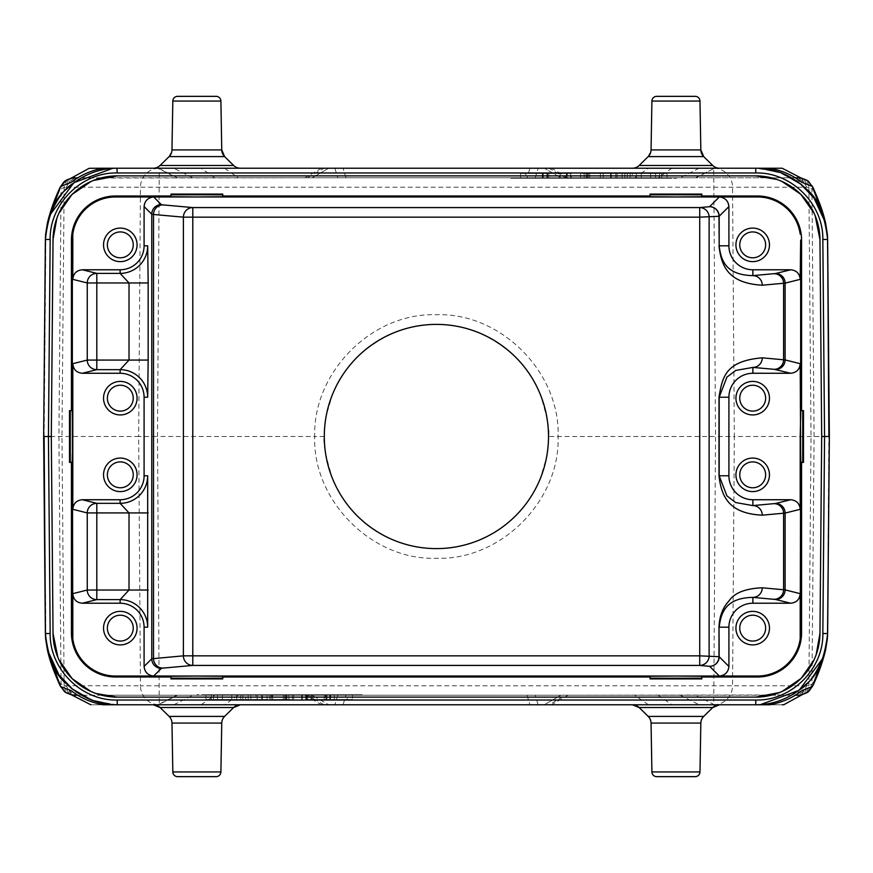 <?xml version="1.0" encoding="UTF-8"?>
<svg xmlns="http://www.w3.org/2000/svg" width="873" height="873" viewBox="0 0 873 873"><rect width="100%" height="100%" fill="white"/><g stroke="black" fill="none" stroke-linecap="round" stroke-linejoin="round"><path stroke-width="0.65" stroke-dasharray="4.37 3.27" d="M107.368 244.866A12.931 12.931 0 0 0 120.299 257.797A12.931 12.931 0 0 0 133.242 244.866A12.931 12.931 0 0 0 120.299 231.934A12.931 12.931 0 0 0 107.368 244.866M701.816 194.079L701.816 196.731M650.079 194.079L650.079 196.731M222.735 194.079L222.735 196.731M170.988 194.079L170.988 196.731M50.187 658.788L45.898 640.476L44.119 436.5L138.665 436.5L140.455 685.796L732.545 685.796A19.162 18.813 -90 0 1 713.732 704.784L90.847 704.784L328.706 704.784L312.108 695.203L328.706 704.784L103.287 704.784M101.661 695.203L312.108 695.203L84.124 695.203L70.953 690.51M71.542 694.853L66.239 685.752C69.414 691.896 73.234 695.028 77.686 695.17L101.617 695.203M75.22 695.203L78.526 695.203M801.458 178.147L806.761 187.248L140.455 187.204L138.665 436.5L157.478 436.5L159.268 704.784A19.162 18.813 90 0 1 140.455 685.796L65.715 685.709C66.403 691.383 69.534 694.548 75.122 695.224M71.761 694.897C67.09 693.588 64.547 690.467 64.133 685.545L61.055 684.159L58.917 436.5L61.055 188.841L64.122 187.455C64.547 182.533 67.09 179.412 71.761 178.103M75.22 177.797L78.526 177.797C73.899 177.525 69.818 180.667 66.261 187.226L71.521 178.168M80.785 187.226L140.455 187.204A19.162 18.813 90 0 1 159.268 168.216L90.847 168.216M822.813 214.212L827.484 235.47L825.52 222.779M797.78 695.203L795.314 695.17C799.766 695.006 803.575 691.874 806.739 685.774L801.479 694.832M792.215 685.774L732.545 685.796L734.335 436.5L715.522 436.5L713.732 704.784L782.153 704.784L549.019 704.784L565.617 695.203L560.892 695.203L791.953 694.963M801.785 690.718L792.062 694.952M795.303 695.203L794.474 695.203M771.383 695.203L788.876 695.203M825.52 650.221L823.163 657.871M825.618 649.807L827.102 640.476C822.813 664.255 818.317 670.246 813.92 681.398L811.945 684.159L808.878 685.545C808.453 690.467 805.91 693.588 801.239 694.897M827.484 637.53L828.881 436.533M777.003 179.489L782.022 181.497M814.127 213.307L815.12 215.587M117.233 175.877L755.767 175.877M56.832 218.315L58.873 213.307M90.978 181.497L93.269 180.515M53.035 633.482L51.311 436.5L53.035 239.518M95.997 693.511L90.978 691.503M58.873 659.693L57.88 657.413M755.767 697.123L117.233 697.123M816.168 654.685L814.127 659.693M782.022 691.503L779.731 692.485M819.965 239.518L821.689 436.5L819.965 633.482M48.026 220.531L45.516 235.47L47.382 223.193L49.837 215.129M101.661 177.797L307.383 177.797L323.981 168.216L113.239 168.216M328.706 168.216L312.108 177.797L328.706 168.216L103.647 168.216M70.953 182.49L80.927 178.048M81.047 178.037L307.383 177.797M77.708 177.797L78.526 177.797M101.617 177.797L84.124 177.797M45.516 235.47L45.931 231.52M824.974 652.469L827.069 641.48M568.072 695.203L551.485 704.784L769.713 704.784M560.892 695.203L544.294 704.784L560.892 695.203M771.339 695.203L565.617 695.203M797.878 695.224C803.466 694.548 806.597 691.383 807.285 685.709L792.237 685.774M801.239 178.103C805.91 179.412 808.453 182.533 808.867 187.455L811.945 188.841L814.083 436.5L811.945 684.159L809.282 690.729L807.601 692.114M813.832 681.398L813.09 685.261M782.153 168.216L713.732 168.216A19.162 18.813 -90 0 1 732.545 187.204L734.335 436.5L828.881 436.5L827.484 235.47M807.285 685.709L808.878 685.545L811.028 436.5L808.878 187.455L807.285 187.291C806.597 181.617 803.466 178.452 797.878 177.776M797.78 177.797L771.383 177.797M807.285 187.291L806.761 187.248C803.215 180.7 799.111 177.546 794.474 177.797M565.617 177.797L549.019 168.216L544.294 168.216L560.892 177.797L771.339 177.797M795.303 177.797L560.892 177.797L544.294 168.216M568.072 177.797L551.485 168.216L769.353 168.216M759.761 168.216L755.767 168.216L778.432 171.916L800.061 183.483M808.758 181.77L813.92 191.602L822.693 213.82M813.92 191.602L813.069 187.695M827.069 231.52L824.985 220.563M788.876 177.797L801.774 182.282M825.072 221.065L825.618 223.193M153.364 168.216L240.359 168.216L153.364 168.216M216.111 96.346L177.612 96.346M695.192 96.346L656.703 96.346M632.445 168.216L719.45 168.216L632.445 168.216M696.163 177.797L177.481 177.797L158.482 168.216L714.518 168.216L157.838 168.216L176.848 177.776M176.837 177.797L695.519 177.797L714.518 168.216L696.152 177.776M546.902 173.487L546.902 178.278M520.504 173.487L571.422 173.487L571.422 178.278L520.504 178.278L525.797 178.278L525.797 173.487L520.504 173.487L520.504 178.278M566.435 178.278L566.435 173.487M571.422 173.487L570.647 173.487L570.647 178.278L571.422 178.278M570.647 173.487L565.453 173.487L565.453 178.278L570.647 178.278M565.453 173.487L567.264 173.487L567.264 178.278L565.453 178.278M567.264 173.487L542.559 173.487L542.559 178.278L567.264 178.278M548.779 178.278L548.779 173.487M542.559 173.487L543.246 173.487L543.246 178.278L542.559 178.278M542.875 178.278L542.875 173.487M543.246 173.487L525.797 173.487M525.797 178.278L543.246 178.278M542.319 173.487L542.319 178.278M547.578 173.487L547.578 178.278M587.158 173.487L588.075 173.487L588.075 178.278L587.158 178.278L600.373 178.278L587.987 178.278L587.987 173.487L600.373 173.487L587.158 173.487L587.158 178.278M600.373 178.278L600.373 173.487M586.907 173.487L617.113 173.487L580.621 173.487L586.907 173.487L586.907 178.278L580.621 178.278L617.113 178.278L586.907 178.278M603.21 173.487L603.21 178.278M611.231 173.487L611.231 178.278M617.113 173.487L617.113 178.278M589.69 173.487L589.69 178.278M584.124 173.487L584.124 178.278M580.621 173.487L580.621 178.278M586.099 173.487L586.099 178.278M652.284 178.278L510.923 178.278L676.619 178.278L510.923 177.797L652.284 177.797M632.248 173.487L667.037 173.487L624.839 173.487L641.262 173.487L632.248 173.487L632.248 178.278L641.262 178.278L624.839 178.278L667.037 178.278L632.248 178.278M661.734 173.487L661.734 178.278M667.037 173.487L667.037 178.278M655.568 173.487L655.568 178.278M650.614 173.487L650.614 178.278M659.628 173.487L659.628 178.278M630.142 173.487L630.142 178.278M624.839 173.487L624.839 178.278M636.308 173.487L636.308 178.278M641.262 173.487L641.262 178.278M615.803 173.487L627.272 173.487L615.803 173.487L615.803 178.278L627.272 178.278L615.803 178.278M610.631 173.487L610.631 178.278M622.111 173.487L622.111 178.278M627.272 173.487L627.272 178.278M324.298 436.5L314.716 436.5C312.436 499.967 371.298 560.488 436.391 558.273C501.462 560.499 560.368 500.022 558.087 436.5C560.368 373.022 501.506 312.523 436.413 314.727C371.243 312.479 312.763 372.924 314.716 436.5L157.478 436.5L159.268 168.216L713.732 168.216L715.522 436.5L548.506 436.5C550.012 430.989 547.262 416.912 540.256 394.28C534.145 379.733 526.015 367.446 515.845 357.406C492.132 335.418 465.658 324.407 436.413 324.396C407.167 324.407 380.693 335.407 356.97 357.384C345.304 369.726 337.164 382.014 332.558 394.247L326.327 415.253C324.592 426.984 323.916 434.067 324.298 436.5C322.77 441.869 325.52 455.946 332.548 478.72C338.648 493.256 346.788 505.543 356.959 515.594C380.442 537.582 406.927 548.593 436.391 548.604C465.811 548.746 492.285 537.746 515.834 515.616C527.532 503.252 535.662 490.964 540.245 478.753L546.476 457.747C548.277 446.059 548.953 438.977 548.506 436.5M75.122 177.776C69.534 178.452 66.403 181.617 65.715 187.291L80.763 187.226M44.119 436.467L45.898 232.524C50.187 208.745 54.683 202.754 59.08 191.602L63.718 182.271L65.399 180.886M59.168 191.602L59.91 187.739M64.242 691.23L59.08 681.398L50.307 659.18M45.516 637.53L47.48 650.221M47.928 651.935L47.382 649.807M116.949 704.784L94.568 701.084L72.939 689.517M153.364 704.784L240.359 704.784L153.364 704.784M216.111 776.654L177.612 776.654M695.192 776.654L656.703 776.654M719.45 704.784L632.445 704.784L719.45 704.784M306.554 694.722L306.554 699.513L330.441 699.513L330.441 694.722L301.578 694.722L352.496 694.722L347.203 694.722L347.203 699.513L352.496 699.513L352.496 694.722M305.736 699.513L305.736 694.722M324.221 694.722L324.221 699.513M330.441 699.513L329.754 699.513L329.754 694.722L330.441 694.722M330.125 694.722L330.125 699.513M329.754 699.513L347.203 699.513M347.203 694.722L329.754 694.722M352.496 699.513L330.681 699.513L330.681 694.722M330.681 699.513L325.411 699.513L325.422 694.722M325.411 699.513L306.554 699.513M326.098 699.513L326.098 694.722M301.578 699.513L301.578 694.722M302.353 699.513L302.353 694.722M307.547 699.513L307.547 694.722M205.963 699.513L248.161 699.513L205.963 699.513L205.963 694.722L248.161 694.722L205.963 694.722M217.432 699.513L217.432 694.722L362.077 694.722L217.432 694.722M222.386 699.513L222.386 694.722M213.372 699.513L213.372 694.722M242.858 699.513L242.858 694.722M248.161 699.513L248.161 694.722M236.692 699.513L236.692 694.722M231.738 699.513L231.738 694.722M240.752 699.513L240.752 694.722M211.266 699.513L211.266 694.722M285.013 694.722L272.627 694.722L285.013 694.722L284.925 699.513L285.013 694.722M285.842 699.513L272.627 699.513L285.842 699.513L285.842 694.722M272.627 694.722L272.627 699.513M255.887 699.513L292.379 699.513L255.887 699.513L255.887 694.722L292.379 694.722L255.887 694.722M283.31 699.513L283.31 694.722M288.876 699.513L288.876 694.722M292.379 699.513L292.379 694.722M286.901 699.513L286.901 694.722M286.093 699.513L286.093 694.722M269.79 699.513L269.79 694.722M261.769 699.513L261.769 694.722M245.728 699.513L262.369 699.513L245.728 699.513L245.728 694.722L262.369 694.722L245.728 694.722M257.197 699.513L257.197 694.722M262.369 699.513L262.369 694.722M250.889 699.513L250.889 694.722M196.96 695.203L362.077 695.203L196.96 694.722M238.296 695.203L176.837 695.214L157.849 704.806L714.518 704.784L158.482 704.784L177.481 695.203L695.519 695.203L238.296 695.203L224.612 704.784M714.518 704.784L695.519 695.203L714.518 704.784M307.678 695.203L334.25 695.203L307.678 695.203L326.949 695.203L307.678 695.203L307.678 699.993L334.25 699.993L307.678 699.993L326.949 699.993L307.678 699.993L307.678 695.203M267.04 695.203L293.612 695.203L267.04 695.203L285.918 695.203L267.04 695.203L267.04 699.993L293.612 699.993L267.04 699.993L285.918 699.993L267.04 699.993L267.04 695.203M45.931 641.48L48.015 652.437M59.08 681.398L59.931 685.305M84.124 695.203L77.686 695.203M170.988 678.921L170.988 676.269M222.735 678.921L222.735 676.269M650.079 678.921L650.079 676.269M701.816 678.921L701.816 676.269M107.368 628.134A12.931 12.931 0 0 0 120.299 641.066A12.931 12.931 0 0 0 133.242 628.134A12.931 12.931 0 0 0 120.299 615.203A12.931 12.931 0 0 0 107.368 628.134M137.072 628.134A16.773 16.773 0 0 0 120.299 611.362A16.773 16.773 0 0 0 103.538 628.134A16.773 16.773 0 0 0 120.299 644.907A16.773 16.773 0 0 0 137.072 628.134M739.758 628.134A12.931 12.931 0 0 0 752.701 641.066A12.931 12.931 0 0 0 765.632 628.134A12.931 12.931 0 0 0 752.701 615.203A12.931 12.931 0 0 0 739.758 628.134M769.462 628.134A16.773 16.773 0 0 0 752.701 611.362A16.773 16.773 0 0 0 735.928 628.134A16.773 16.773 0 0 0 752.701 644.907A16.773 16.773 0 0 0 769.462 628.134M803.487 410.626L800.836 410.626M803.487 462.374L800.836 462.374M69.513 410.626L72.164 410.626M69.513 462.374L72.164 462.374M739.758 398.175A12.931 12.931 0 0 0 752.701 411.107A12.931 12.931 0 0 0 765.632 398.175A12.931 12.931 0 0 0 752.701 385.233A12.931 12.931 0 0 0 739.758 398.175M769.462 398.175A16.773 16.773 0 0 0 752.701 381.403A16.773 16.773 0 0 0 735.928 398.175A16.773 16.773 0 0 0 752.701 414.937A16.773 16.773 0 0 0 769.462 398.175M739.758 474.825A12.931 12.931 0 0 0 752.701 487.767A12.931 12.931 0 0 0 765.632 474.825A12.931 12.931 0 0 0 752.701 461.893A12.931 12.931 0 0 0 739.758 474.825M769.462 474.825A16.773 16.773 0 0 0 752.701 458.063A16.773 16.773 0 0 0 735.928 474.825A16.773 16.773 0 0 0 752.701 491.597A16.773 16.773 0 0 0 769.462 474.825M107.368 474.825A12.931 12.931 0 0 0 120.299 487.767A12.931 12.931 0 0 0 133.242 474.825A12.931 12.931 0 0 0 120.299 461.893A12.931 12.931 0 0 0 107.368 474.825M137.072 474.825A16.773 16.773 0 0 0 120.299 458.063A16.773 16.773 0 0 0 103.538 474.825A16.773 16.773 0 0 0 120.299 491.597A16.773 16.773 0 0 0 137.072 474.825M107.368 398.175A12.931 12.931 0 0 0 120.299 411.107A12.931 12.931 0 0 0 133.242 398.175A12.931 12.931 0 0 0 120.299 385.233A12.931 12.931 0 0 0 107.368 398.175M137.072 398.175A16.773 16.773 0 0 0 120.299 381.403A16.773 16.773 0 0 0 103.538 398.175A16.773 16.773 0 0 0 120.299 414.937A16.773 16.773 0 0 0 137.072 398.175M137.072 244.866A16.773 16.773 0 0 0 120.299 228.093A16.773 16.773 0 0 0 103.538 244.866A16.773 16.773 0 0 0 120.299 261.638A16.773 16.773 0 0 0 137.072 244.866M739.758 244.866A12.931 12.931 0 0 0 752.701 257.797A12.931 12.931 0 0 0 765.632 244.866A12.931 12.931 0 0 0 752.701 231.934A12.931 12.931 0 0 0 739.758 244.866M769.462 244.866A16.773 16.773 0 0 0 752.701 228.093A16.773 16.773 0 0 0 735.928 244.866A16.773 16.773 0 0 0 752.701 261.638A16.773 16.773 0 0 0 769.462 244.866M271.983 699.993L285.908 699.993L271.983 699.993L271.983 695.203L271.983 699.993M271.121 699.993L271.121 695.203M285.918 699.993L285.918 695.203L285.908 699.993M311.748 699.993L311.748 695.203M310.93 699.993L310.93 695.203M304.928 695.203L321.515 704.784M323.981 704.784L307.383 695.203M65.715 685.709L64.122 685.545L61.972 436.5L64.122 187.455L65.715 187.291M321.515 168.216L304.928 177.797M233.648 165.466L160.075 165.466M221.753 149.927L171.97 149.927L169.111 156.594L224.612 156.594M712.728 165.466L639.156 165.466M700.833 149.927L651.051 149.927L648.192 156.594L703.703 156.594M334.872 168.216L337.796 177.797M345.992 177.797L343.067 168.216M192.802 177.797L173.803 168.216M214.78 177.797L201.096 168.216M224.612 168.216L238.296 177.797M634.704 177.797L648.388 168.216M671.904 168.216L658.22 177.797M529.933 168.216L527.008 177.797M535.204 177.797L538.128 168.216M699.197 168.216L680.198 177.797M566.719 178.278L566.719 173.487M560.171 178.278L560.171 173.487M547.109 178.278L547.109 173.487M169.111 716.406L224.612 716.406M220.902 771.939L172.821 771.939M171.97 723.073L221.753 723.073M699.982 771.939L651.913 771.939M651.051 723.073L700.833 723.073M648.192 716.406L703.703 716.406M312.829 694.722L312.829 699.513M325.891 694.722L325.891 699.513M306.281 694.722L306.281 699.513M201.096 704.784L214.78 695.203M648.388 704.784L634.704 695.203M658.22 695.203L671.904 704.784M680.198 695.203L699.197 704.784M538.128 704.784L535.204 695.203M527.008 695.203L529.933 704.784M343.067 704.784L345.992 695.203M337.796 695.203L334.872 704.784M173.803 704.784L192.802 695.203M74.183 695.181L73.288 695.083M798.817 695.181L799.712 695.083M798.817 177.819L799.712 177.917M588.195 178.278L588.195 173.487M74.183 177.819L73.288 177.917M284.805 699.513L284.805 694.722M293.612 699.993L293.612 695.203M326.949 699.993L326.949 695.203M334.25 699.993L334.25 695.203"/><path stroke-width="1.31" d="M107.368 244.866A12.931 12.931 0 0 0 120.299 257.797A12.931 12.931 0 0 0 133.242 244.866A12.931 12.931 0 0 0 120.299 231.934A12.931 12.931 0 0 0 107.368 244.866M71.433 240.075L72.339 240.075L72.339 419.215L72.164 410.626L71.433 410.626L71.433 240.075A44.076 44.076 0 0 1 115.509 195.999L170.988 195.999L170.988 194.079L222.735 194.079L222.735 195.999L650.079 195.999L650.079 194.079L701.816 194.079L701.816 195.999L757.491 195.999A44.076 44.076 0 0 1 801.567 240.075L801.567 410.626L800.836 410.626L800.203 436.5L800.203 509.308L785.122 513.073L762.282 515.168C728.344 513.586 721.294 495.908 719.003 475.774L719.003 397.226C722.342 377.201 725.223 360.953 762.282 357.832L785.122 359.927L800.203 363.692C799.657 369.519 796.46 372.706 790.611 373.262L752.875 373.262A23.964 23.964 0 0 0 728.911 397.226L728.911 475.774A23.964 23.964 0 0 0 752.875 499.738L790.611 499.738C796.438 500.273 799.635 503.459 800.203 509.308M120.125 269.779L120.114 273.38L96.816 273.38A9.581 9.559 -76 0 0 87.256 282.961L72.797 279.349C73.343 273.522 76.54 270.335 82.389 269.779L120.125 269.779A23.964 23.964 0 0 0 144.089 245.815L144.089 206.541C144.732 200.801 147.919 197.614 153.659 196.96L115.509 196.96A43.115 43.115 0 0 0 72.797 234.182L72.339 240.075M800.203 593.651C799.657 599.478 796.46 602.665 790.611 603.221L752.875 603.221A23.964 23.964 0 0 0 728.911 627.185L728.911 666.459C728.268 672.199 725.081 675.386 719.341 676.04L757.491 676.04A43.115 43.115 0 0 0 800.203 638.818L800.203 593.651L785.122 589.886L762.282 587.791C745.4 588.5 734.291 592.909 728.933 601.017C722.702 607.717 719.396 616.447 719.003 627.185L719.003 656.725A9.581 9.407 -84.9 0 1 709.596 666.306A9.581 9.581 135 0 0 719.177 656.725L699.72 655.841L699.72 665.422A9.581 9.407 95.1 0 0 709.127 655.841L709.127 217.159A9.581 9.407 84.9 0 0 699.72 207.578L699.72 217.159L719.177 216.275A9.581 9.581 45 0 0 709.596 206.694A9.581 9.407 -95.1 0 1 719.003 216.275L719.177 245.815C721.043 261.256 726.336 275.006 752.875 275.628L752.875 269.779A23.964 23.964 0 0 1 728.911 245.815L728.911 206.541C728.268 200.801 725.07 197.604 719.341 196.96L675.942 196.96L701.816 196.731L701.816 195.999M701.816 194.81L650.079 194.81M222.735 195.999L222.735 196.731L196.862 196.96L675.942 196.96L650.079 196.731L650.079 195.999M222.735 194.81L170.988 194.81M144.089 206.541L151.76 214.212A9.581 9.581 135 0 1 161.341 204.631L153.659 196.96L196.862 196.96L170.988 196.731L170.988 195.999M71.564 694.843C66.795 693.173 64.351 691.973 64.242 691.23L59.953 685.349C53.93 671.915 49.947 660.948 48.015 652.437L60.641 686.582L70.953 690.51C80.447 697.92 91.228 702.678 103.287 704.784L112.933 704.784L91.851 700.266L71.662 688.557L58.775 674.851L47.928 651.935M60.608 686.604L65.399 692.125L71.761 694.875L75.22 695.203M74.358 695.192L75.122 695.224M71.761 694.897L70.811 694.668M70.811 178.332L89.177 168.293L103.287 168.216C91.534 170.213 80.763 174.971 70.953 182.49L60.641 186.418L48.026 220.531C50.765 209.815 54.748 198.858 59.953 187.651L65.399 180.875L71.761 178.125L77.708 177.797M800.061 183.483L814.018 197.996L825.618 223.193L827.451 234.881M802.189 694.668L783.823 704.707L782.153 704.784M797.78 695.203L801.239 694.875L807.601 692.125L813.09 685.261M802.047 690.51L812.359 686.582L824.974 652.469C822.235 663.185 818.252 674.142 813.047 685.349M827.517 236.016L829.35 436.5L827.626 633.547C824.799 658.395 817.706 675.2 806.357 683.963C791.342 697.843 774.482 704.784 755.767 704.784L769.713 704.784C781.979 702.569 792.749 697.822 802.025 690.521L801.785 690.718M797.878 695.203L795.303 695.203M112.933 704.784L755.767 704.784C771.252 704.991 786.06 699.862 800.214 689.397C810.45 683.123 818.918 669.929 825.618 649.807L827.451 638.119M823.163 657.871L799.144 690.292L760.077 704.773M801.239 178.103L782.153 168.216L755.767 168.216C774.449 168.118 791.32 175.069 806.357 189.037C817.717 197.8 824.799 214.605 827.626 239.453L828.881 436.533M50.154 240.512C48.953 204.511 81.254 172.003 117.233 172.963L755.767 172.963C791.353 172.025 823.468 203.856 822.835 239.453L827.626 239.453L829.35 436.5L827.517 636.984M815.12 215.587L819.965 239.518A64.198 64.198 0 0 0 755.767 175.877L777.003 179.489M782.022 181.497L800.759 194.275M800.967 194.483L814.127 213.307M93.269 180.515L117.233 175.877L755.767 175.877M117.233 175.877A64.198 64.198 0 0 0 53.035 239.518L56.832 218.315M58.873 213.307L71.826 194.69M72.033 194.483L90.978 181.497M57.88 657.413L53.035 633.482L51.311 436.5L53.035 239.518M53.035 633.482A64.198 64.198 0 0 0 117.233 697.123L95.997 693.511M90.978 691.503L72.241 678.725M72.033 678.517L58.873 659.693M779.731 692.485L755.767 697.123L117.233 697.123M755.767 697.123A64.198 64.198 0 0 0 819.965 633.482L816.168 654.685M814.127 659.693L801.174 678.31M800.967 678.517L782.022 691.503M819.965 239.518L821.689 436.5L819.965 633.482M45.549 234.881L47.382 223.193C54.082 203.071 62.55 189.877 72.786 183.603C86.94 173.138 101.748 168.009 117.233 168.216L103.287 168.216M49.837 215.129L73.856 182.697L112.933 168.227M328.706 168.216L323.981 168.216M45.483 636.984L44.119 436.467M822.846 632.489C824.047 668.489 791.746 700.997 755.767 700.037L117.233 700.037L117.233 704.784C98.551 704.882 81.68 697.931 66.643 683.963C55.283 675.2 48.201 658.395 45.374 633.547L43.65 436.5L45.483 236.016M43.65 436.5L45.374 239.453L43.65 436.5L51.311 436.5M117.233 700.037C81.647 700.975 49.532 669.144 50.165 633.547L48.441 436.489L50.165 239.453L45.374 239.453C48.201 214.605 55.294 197.8 66.643 189.037C81.658 175.157 98.518 168.216 117.233 168.216L755.767 168.216L755.767 172.963M821.689 436.5L824.559 436.511L822.835 633.547L827.626 633.547M829.35 436.5L824.559 436.511L822.835 239.453M551.485 704.784L549.019 704.784M797.878 695.224L798.62 695.192M812.392 186.396L807.601 180.875L801.239 178.125L797.78 177.797M801.458 178.147L802.189 178.332M798.642 177.808L797.878 177.776M769.353 168.216L759.761 168.216M756.073 168.216L549.019 168.216M801.436 178.157C806.205 179.827 808.649 181.027 808.758 181.77L813.069 187.695L812.359 186.418L801.774 182.282M813.047 187.651C819.07 201.085 823.053 212.052 824.985 220.563L812.359 186.418M795.303 177.797L797.878 177.797M544.294 168.216L551.485 168.216M769.713 168.216C781.979 170.431 792.76 175.189 802.047 182.49M760.077 168.227L781.149 172.734L801.338 184.443L814.225 198.149L825.072 221.065M171.97 149.927L221.753 149.927L224.612 156.594L169.111 156.594A9.581 9.581 90 0 0 171.97 149.927L172.821 101.061L220.902 101.061L172.821 101.061A4.791 4.791 0 0 1 177.612 96.346L216.111 96.346A4.791 4.791 0 0 1 220.902 101.061L221.753 149.927A9.581 9.581 -90 0 0 224.612 156.594L233.648 165.466A9.581 9.581 90 0 0 240.359 168.216M169.111 156.594L160.075 165.466A9.581 9.581 -90 0 1 153.364 168.216M639.156 165.466L712.728 165.466L703.703 156.594A9.581 9.581 -90 0 1 700.833 149.927L699.982 101.061L651.913 101.061L699.982 101.061A4.791 4.791 0 0 0 695.192 96.346L656.703 96.346A4.791 4.791 0 0 0 651.913 101.061L651.051 149.927A9.581 9.581 90 0 1 648.192 156.594L639.156 165.466A9.581 9.581 -90 0 1 632.445 168.216M712.728 165.466A9.581 9.581 90 0 0 719.45 168.216M103.647 168.216L113.239 168.216M116.927 168.216L117.233 172.963M75.122 177.776L74.38 177.808M72.939 689.517L58.982 675.004L47.382 649.807L45.549 638.119M160.075 707.534L233.648 707.534L240.359 704.784A9.581 9.581 90 0 0 233.648 707.534L160.075 707.534L153.364 704.784A9.581 9.581 -90 0 1 160.075 707.534L169.111 716.406A9.581 9.581 90 0 1 171.97 723.073L172.821 771.939A4.791 4.791 0 0 0 177.612 776.654L216.111 776.654A4.791 4.791 0 0 0 220.902 771.939L221.753 723.073A9.581 9.581 -90 0 1 224.612 716.406L169.111 716.406M233.648 707.534L224.612 716.406M651.913 771.939L699.982 771.939A4.791 4.791 0 0 1 695.192 776.654L656.703 776.654A4.791 4.791 0 0 1 651.913 771.939L651.051 723.073A9.581 9.581 -90 0 0 648.192 716.406L639.156 707.534A9.581 9.581 90 0 0 632.445 704.784L639.156 707.534L712.728 707.534A9.581 9.581 -90 0 1 719.45 704.784L712.728 707.534L639.156 707.534M699.982 771.939L700.833 723.073A9.581 9.581 90 0 1 703.703 716.406L712.728 707.534M59.953 685.349L60.641 686.582M77.686 695.203L75.122 695.203M90.847 704.784L71.542 694.853M324.298 436.5A112.104 112.104 0 0 0 436.402 548.604A112.104 112.104 0 0 0 548.506 436.5A112.104 112.104 0 0 0 436.402 324.396A112.104 112.104 0 0 0 324.298 436.5M719.003 245.815C721.316 265.927 727.875 283.234 762.282 285.209A9.581 9.407 84.9 0 0 752.875 275.628L775.562 273.533L790.611 269.779C796.438 270.314 799.635 273.5 800.203 279.349L800.661 240.075L800.661 419.215M790.611 499.738L775.562 503.492L752.875 505.587L735.633 502.532L726.903 495.853L719.177 475.774L719.177 397.226L726.903 377.147L735.633 370.468L752.875 367.413A9.581 9.407 95.1 0 0 762.282 357.832M71.433 410.626L69.513 410.626L69.513 462.374L71.433 462.374L71.433 632.925A44.076 44.076 0 0 0 115.509 677.001L170.988 677.001L170.988 678.921L222.735 678.921L222.735 677.001L650.079 677.001L650.079 678.921L701.816 678.921L701.816 677.001L757.491 677.001A44.076 44.076 0 0 0 801.567 632.925L801.567 462.374L800.836 462.374L800.661 453.785L800.203 638.818M170.988 677.001L170.988 676.269L196.862 676.04L222.735 676.269L222.735 677.001M170.988 678.19L222.735 678.19M650.079 677.001L650.079 676.269L675.942 676.04L701.816 676.269L701.816 677.001M650.079 678.19L701.816 678.19M762.282 587.791A9.581 9.407 -84.9 0 1 752.875 597.372C726.467 597.907 721.033 611.711 719.177 627.185L728.911 627.185M72.339 419.215L72.797 638.818A43.115 43.115 0 0 0 115.509 676.04L153.659 676.04C147.93 675.396 144.732 672.199 144.089 666.459L151.76 658.788L151.76 214.212L153.506 214.474A9.581 9.407 95.1 0 1 162.913 204.893L192.791 207.578A9.581 9.407 -84.9 0 0 183.395 217.159L192.791 217.159L192.791 207.578L699.72 207.578L709.596 206.694L719.341 196.96L757.491 196.96A43.115 43.115 0 0 1 800.203 234.182M151.76 658.788L183.395 655.841A9.581 9.407 -95.1 0 0 192.791 665.422L192.791 655.841L183.395 655.841L183.395 217.159L153.506 214.474L153.506 658.526A9.581 9.407 84.9 0 0 162.913 668.107L192.791 665.422L699.72 665.422L709.596 666.306L719.341 676.04L153.659 676.04L161.341 668.369A9.581 9.581 45 0 1 151.76 658.788M72.797 638.818L72.797 593.651C73.365 599.5 76.562 602.686 82.389 603.221L120.125 603.221A23.964 23.964 0 0 1 144.089 627.185L144.089 666.459M147.679 397.226L148.17 360.08L129.018 360.08L129.018 282.961L148.17 282.961L147.679 245.815A27.565 27.565 0 0 1 120.114 273.38L129.018 282.961L87.256 282.961L87.256 360.08A9.581 9.559 -104 0 0 96.816 369.661L96.816 360.08L129.018 360.08L120.125 369.661A27.565 27.565 0 0 1 147.679 397.226L144.089 397.226L144.089 475.774A23.964 23.964 0 0 1 120.125 499.738L120.114 503.339L96.816 503.339A9.581 9.559 -76 0 0 87.256 512.92L96.816 512.92L96.816 590.039L87.256 590.039A9.581 9.559 -104 0 0 96.816 599.62L96.816 590.039L129.018 590.039L120.125 599.62A27.565 27.565 0 0 1 147.679 627.185L147.679 475.774A27.565 27.565 0 0 1 120.114 503.339L129.018 512.92L148.17 512.92M107.368 628.134A12.931 12.931 0 0 0 120.299 641.066A12.931 12.931 0 0 0 133.242 628.134A12.931 12.931 0 0 0 120.299 615.203A12.931 12.931 0 0 0 107.368 628.134M103.538 628.134A16.773 16.773 0 0 1 120.299 611.362A16.773 16.773 0 0 1 137.072 628.134A16.773 16.773 0 0 1 120.299 644.907A16.773 16.773 0 0 1 103.538 628.134M739.758 628.134A12.931 12.931 0 0 0 752.701 641.066A12.931 12.931 0 0 0 765.632 628.134A12.931 12.931 0 0 0 752.701 615.203A12.931 12.931 0 0 0 739.758 628.134M735.928 628.134A16.773 16.773 0 0 1 752.701 611.362A16.773 16.773 0 0 1 769.462 628.134A16.773 16.773 0 0 1 752.701 644.907A16.773 16.773 0 0 1 735.928 628.134M752.875 499.738L752.875 505.587A9.581 9.407 -95.1 0 1 762.282 515.168M762.282 285.209L785.122 283.114A9.581 9.559 76 0 0 775.562 273.533M752.875 269.779L790.611 269.779M800.661 453.785L800.203 363.692M801.567 462.374L803.487 462.374L803.487 410.626L801.567 410.626M802.745 462.374L802.745 410.626M72.339 453.785L72.164 462.374L71.433 462.374M70.255 410.626L70.255 462.374M72.797 593.651L87.256 590.039L87.256 512.92L72.797 509.308L72.797 363.692C73.365 369.541 76.562 372.727 82.389 373.262L120.125 373.262A23.964 23.964 0 0 1 144.089 397.226M72.797 279.349L72.797 234.182M72.797 509.308C73.343 503.481 76.54 500.294 82.389 499.738L120.125 499.738M739.758 398.175A12.931 12.931 0 0 0 752.701 411.107A12.931 12.931 0 0 0 765.632 398.175A12.931 12.931 0 0 0 752.701 385.233A12.931 12.931 0 0 0 739.758 398.175M735.928 398.175A16.773 16.773 0 0 1 752.701 381.403A16.773 16.773 0 0 1 769.462 398.175A16.773 16.773 0 0 1 752.701 414.937A16.773 16.773 0 0 1 735.928 398.175M739.758 474.825A12.931 12.931 0 0 0 752.701 487.767A12.931 12.931 0 0 0 765.632 474.825A12.931 12.931 0 0 0 752.701 461.893A12.931 12.931 0 0 0 739.758 474.825M735.928 474.825A16.773 16.773 0 0 1 752.701 458.063A16.773 16.773 0 0 1 769.462 474.825A16.773 16.773 0 0 1 752.701 491.597A16.773 16.773 0 0 1 735.928 474.825M107.368 474.825A12.931 12.931 0 0 0 120.299 487.767A12.931 12.931 0 0 0 133.242 474.825A12.931 12.931 0 0 0 120.299 461.893A12.931 12.931 0 0 0 107.368 474.825M103.538 474.825A16.773 16.773 0 0 1 120.299 458.063A16.773 16.773 0 0 1 137.072 474.825A16.773 16.773 0 0 1 120.299 491.597A16.773 16.773 0 0 1 103.538 474.825M107.368 398.175A12.931 12.931 0 0 0 120.299 411.107A12.931 12.931 0 0 0 133.242 398.175A12.931 12.931 0 0 0 120.299 385.233A12.931 12.931 0 0 0 107.368 398.175M103.538 398.175A16.773 16.773 0 0 1 120.299 381.403A16.773 16.773 0 0 1 137.072 398.175A16.773 16.773 0 0 1 120.299 414.937A16.773 16.773 0 0 1 103.538 398.175M103.538 244.866A16.773 16.773 0 0 1 120.299 228.093A16.773 16.773 0 0 1 137.072 244.866A16.773 16.773 0 0 1 120.299 261.638A16.773 16.773 0 0 1 103.538 244.866M739.758 244.866A12.931 12.931 0 0 0 752.701 257.797A12.931 12.931 0 0 0 765.632 244.866A12.931 12.931 0 0 0 752.701 231.934A12.931 12.931 0 0 0 739.758 244.866M769.462 244.866A16.773 16.773 0 0 1 752.701 261.638A16.773 16.773 0 0 1 735.928 244.866A16.773 16.773 0 0 1 752.701 228.093A16.773 16.773 0 0 1 769.462 244.866M115.509 196.96L115.509 195.999M45.374 633.547L50.165 633.547M755.767 704.784L755.767 700.037M808.758 181.77L807.7 180.951M160.075 165.466L233.648 165.466M648.192 156.594L703.703 156.594L700.833 149.927L651.051 149.927M221.753 723.073L171.97 723.073M172.821 771.939L220.902 771.939M703.703 716.406L648.192 716.406M700.833 723.073L651.051 723.073M64.242 691.23L65.3 692.049M752.875 373.262L752.875 367.413L774.198 369.323A9.581 9.407 95.1 0 0 783.594 359.741L783.594 283.299A9.581 9.407 84.9 0 0 774.198 273.718M801.567 632.925L800.661 632.925M757.491 676.04L757.491 677.001M728.911 666.459L719.177 656.725L719.003 627.185M752.875 603.221L752.875 597.372L775.562 599.467L790.611 603.221M774.198 503.677A9.581 9.407 -95.1 0 1 783.594 513.259L783.594 589.701A9.581 9.407 -84.9 0 1 774.198 599.282M161.341 204.631L162.913 204.893M72.339 632.925L71.433 632.925M115.509 677.001L115.509 676.04M82.389 603.221L96.816 599.62L120.125 599.62L120.125 603.221M161.341 668.369L162.913 668.107M192.791 655.841L192.791 217.159L699.72 217.159L699.72 655.841L192.791 655.841M775.562 503.492A9.581 9.559 -104 0 1 785.122 513.073L785.122 589.886A9.581 9.559 -76 0 1 775.562 599.467M728.911 475.774L719.003 475.774M719.003 397.226L728.911 397.226M774.198 369.323L790.611 373.262M775.562 369.508A9.581 9.559 104 0 0 785.122 359.927L785.122 283.114L800.203 279.349M728.911 245.815L719.177 245.815L719.177 216.275L728.911 206.541M757.491 195.999L757.491 196.96M800.661 240.075L801.567 240.075M82.389 373.262L96.816 369.661L120.125 369.661L120.125 373.262M82.389 269.779L96.816 273.38L96.816 360.08L87.256 360.08L72.797 363.692M144.089 475.774L147.679 475.774M148.17 590.039L129.018 590.039L129.018 512.92L96.816 512.92L96.816 503.339L82.389 499.738M148.17 282.961L148.17 360.08M147.679 627.185L144.089 627.185M144.089 245.815L147.679 245.815M47.917 220.978L47.48 222.779M825.083 652.022L825.52 650.221M808.758 691.23C808.649 691.973 806.205 693.173 801.436 694.843M809.336 690.739L813.003 685.447M825.52 222.779L825.083 220.978M64.242 181.77C64.351 181.027 66.795 179.827 71.564 178.157M63.664 182.261L59.997 187.553M47.48 650.221L47.917 652.022"/></g></svg>
